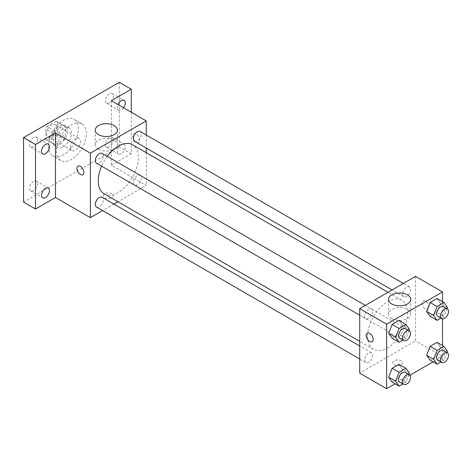 <?xml version="1.0" encoding="UTF-8"?>
<svg xmlns="http://www.w3.org/2000/svg" width="471" height="471" viewBox="0 0 471 471"><rect width="100%" height="100%" fill="white"/><g stroke="black" fill="none" stroke-linecap="round" stroke-linejoin="round"><path stroke-width="0.35" stroke-dasharray="2.35 1.77" d="M70.432 147.388A7.053 4.074 120 0 0 71.892 150.62A7.053 4.074 120 0 0 78.945 146.546A7.053 4.074 120 0 0 78.945 138.403A7.053 4.074 120 0 0 73.511 140.287A7.053 4.074 120 0 0 70.432 147.388M46.494 133.57A7.053 4.074 120 0 0 47.954 136.796A7.053 4.074 120 0 0 55.007 132.722A7.053 4.074 120 0 0 55.007 124.579A7.053 4.074 120 0 0 49.573 126.469A7.053 4.074 120 0 0 46.494 133.57M47.012 126.358L55.949 121.194A10.562 6.099 120 0 1 56.761 121.542A10.562 6.099 120 0 1 57.462 122.071L57.462 132.392A10.562 6.099 120 0 1 55.949 135.018L47.012 140.175A10.562 6.099 120 0 1 46.199 139.834A10.562 6.099 120 0 1 45.493 139.304L45.493 128.983A10.562 6.099 120 0 1 47.012 126.358L54.989 130.962L63.926 125.804L55.949 121.194M55.949 135.018L63.926 139.628L54.989 144.785L47.012 140.175M45.493 139.304L53.476 143.908L53.476 133.587L45.493 128.983M53.476 143.908A10.562 6.099 120 0 0 54.177 144.444A10.562 6.099 120 0 0 54.989 144.785M63.926 139.628A10.562 6.099 120 0 0 65.445 137.002L57.462 132.392M63.926 125.804A10.562 6.099 120 0 1 64.739 126.146A10.562 6.099 120 0 1 65.445 126.681L65.445 137.002M54.989 130.962A10.562 6.099 120 0 0 53.476 133.587M59.458 144.509A11.286 6.517 -60 0 1 53.818 145.068A11.286 6.517 -60 0 1 53.818 132.039A11.286 6.517 -60 0 1 65.104 125.521A11.286 6.517 -60 0 1 66.835 134.565A11.286 6.517 -60 0 1 59.458 144.509M63.45 146.811A11.286 6.517 120 0 0 70.821 136.867A11.286 6.517 120 0 0 69.09 127.824A11.286 6.517 120 0 0 60.394 130.85A11.286 6.517 120 0 0 55.472 142.207A11.286 6.517 120 0 0 57.809 147.37A11.286 6.517 120 0 0 63.45 146.811M65.445 126.681L57.462 122.071M48.489 146.234A21.16 12.217 120 0 0 52.87 155.925A21.16 12.217 120 0 0 74.029 143.708A21.16 12.217 120 0 0 74.029 119.275A21.16 12.217 120 0 0 57.721 124.945A21.16 12.217 120 0 0 48.489 146.234M56.467 150.844A21.16 12.217 120 0 0 60.847 160.529A21.16 12.217 120 0 0 82.007 148.312A21.16 12.217 120 0 0 82.007 123.879A21.16 12.217 120 0 0 65.704 129.549A21.16 12.217 120 0 0 56.467 150.844M109.337 93.782A5.64 3.256 120 0 0 105.645 98.757A5.64 3.256 120 0 0 106.511 103.279A5.64 3.256 120 0 0 112.157 100.023A5.64 3.256 120 0 0 112.157 93.505A5.64 3.256 120 0 0 109.337 93.782M33.523 137.55A5.64 3.256 120 0 0 29.838 142.525A5.64 3.256 120 0 0 30.703 147.046A5.64 3.256 120 0 0 36.344 143.79A5.64 3.256 120 0 0 36.344 137.273A5.64 3.256 120 0 0 33.523 137.55M33.523 181.412A5.64 3.256 120 0 0 29.838 186.386A5.64 3.256 120 0 0 30.703 190.908A5.64 3.256 120 0 0 36.344 187.646A5.64 3.256 120 0 0 36.344 181.135A5.64 3.256 120 0 0 33.523 181.412M109.337 137.644A5.64 3.256 120 0 0 105.645 142.619A5.64 3.256 120 0 0 106.511 147.14A5.64 3.256 120 0 0 112.157 143.879A5.64 3.256 120 0 0 112.157 137.367A5.64 3.256 120 0 0 109.337 137.644M119.31 82.313L119.31 146.811L23.55 202.1M131.279 112.257L131.279 153.723L119.31 146.811M131.279 153.723L111.327 165.239L146.24 185.397L117.915 201.753M113.9 204.073L102.613 210.584M104.845 197.779A4.94 2.85 0 0 0 110.226 198.397A4.94 2.85 0 0 0 113.276 195.765A4.94 2.85 0 0 0 108.336 192.916A4.94 2.85 0 0 0 103.396 195.765A4.94 2.85 0 0 0 104.845 197.779M123.561 107.8A5.64 3.256 -60 0 1 121.306 109.908A5.64 3.256 -60 0 1 118.48 110.19A5.64 3.256 -60 0 1 118.009 104.597M121.306 153.77A5.64 3.256 -60 0 1 118.48 154.046A5.64 3.256 -60 0 1 117.615 149.525A5.64 3.256 -60 0 1 121.306 144.556A5.64 3.256 -60 0 1 124.126 144.273A5.64 3.256 -60 0 1 124.992 148.795A5.64 3.256 -60 0 1 121.306 153.77M111.327 100.741L111.327 165.239M104.15 193.805A28.325 16.355 120 0 0 132.475 177.449A28.325 16.355 120 0 0 132.475 144.738M107.253 156.372A28.325 16.355 120 0 0 101.612 166.145M146.24 135.024L146.24 148.053M146.24 152.686L146.24 185.397M134.482 141.265A5.64 3.256 120 0 0 140.123 138.003A5.64 3.256 120 0 0 140.123 131.491M96.496 207.052A5.64 3.256 120 0 0 102.142 203.796A5.64 3.256 120 0 0 102.142 197.278M133.311 182.542A5.64 3.256 120 0 0 134.482 185.127A5.64 3.256 120 0 0 140.123 181.865A5.64 3.256 120 0 0 140.123 175.353A5.64 3.256 120 0 0 135.778 176.86A5.64 3.256 120 0 0 133.311 182.542M102.142 153.422A5.64 3.256 -60 0 1 103.308 156.001A5.64 3.256 -60 0 1 100.847 161.683A5.64 3.256 -60 0 1 96.496 163.196M132.775 136.16A4.94 2.85 -120 0 0 134.93 141.129A4.94 2.85 -120 0 0 138.733 142.448A4.94 2.85 -120 0 0 138.733 136.749A4.94 2.85 -120 0 0 133.799 133.899A4.94 2.85 -120 0 0 132.775 136.16A4.94 2.85 -120 0 0 134.924 141.129A4.94 2.85 -120 0 0 138.733 142.454A4.94 2.85 -120 0 0 138.733 136.749A4.94 2.85 -120 0 0 133.793 133.899A4.94 2.85 -120 0 0 132.769 136.16M77.939 166.145L77.939 166.145A4.94 2.85 60 0 1 81.748 167.47A4.94 2.85 60 0 1 83.903 172.439A4.94 2.85 60 0 1 82.878 174.7L82.872 174.7M98.498 149.201A11.098 6.406 180 0 1 95.248 144.668A11.098 6.406 180 0 1 106.34 138.262A11.098 6.406 180 0 1 117.438 144.668A11.098 6.406 180 0 1 110.585 150.59A11.098 6.406 180 0 1 98.498 149.201M104.845 197.773A4.94 2.85 0 0 0 110.226 198.391A4.94 2.85 0 0 0 113.276 195.759A4.94 2.85 0 0 0 108.336 192.91A4.94 2.85 0 0 0 103.396 195.759A4.94 2.85 0 0 0 104.845 197.773M367.604 336.329A28.325 16.355 120 0 0 373.468 349.294A28.325 16.355 120 0 0 401.798 332.938A28.325 16.355 120 0 0 401.798 300.233A28.325 16.355 120 0 0 379.967 307.822A28.325 16.355 120 0 0 367.604 336.329M372.632 311.496A5.64 3.256 -60 0 1 370.165 317.171A5.64 3.256 -60 0 1 365.82 318.684A5.64 3.256 -60 0 1 365.82 312.167A5.64 3.256 -60 0 1 371.46 308.911A5.64 3.256 -60 0 1 372.632 311.496M402.634 338.031A5.64 3.256 120 0 0 403.806 340.615A5.64 3.256 120 0 0 409.446 337.36A5.64 3.256 120 0 0 409.446 330.842A5.64 3.256 120 0 0 405.095 332.355A5.64 3.256 120 0 0 402.634 338.031M364.648 359.962A5.64 3.256 120 0 0 365.82 362.546A5.64 3.256 120 0 0 371.46 359.291A5.64 3.256 120 0 0 371.46 352.773A5.64 3.256 120 0 0 367.115 354.286A5.64 3.256 120 0 0 364.648 359.962M402.634 294.169A5.64 3.256 120 0 0 403.806 296.754A5.64 3.256 120 0 0 409.446 293.498A5.64 3.256 120 0 0 409.446 286.98A5.64 3.256 120 0 0 405.095 288.493A5.64 3.256 120 0 0 402.634 294.169M415.563 276.389L415.563 340.886L359.703 373.138M442.493 345.537L442.493 356.441L415.563 340.886M442.493 356.441L433.055 361.887M409.976 375.21L395.069 383.818M394.115 364.79A4.94 2.85 0 0 0 399.496 365.408A4.94 2.85 0 0 0 402.546 362.77A4.94 2.85 0 0 0 397.606 359.921A4.94 2.85 0 0 0 392.673 362.77A4.94 2.85 0 0 0 394.115 364.79A4.94 2.85 0 0 0 399.496 365.402A4.94 2.85 0 0 0 402.546 362.77A4.94 2.85 0 0 0 397.606 359.921A4.94 2.85 0 0 0 392.673 362.77A4.94 2.85 0 0 0 394.115 364.784M440.467 303.43L437.011 298.514L440.467 303.43L437.011 312.332L430.1 316.324L437.011 312.332L440.467 303.43L447.45 307.457M402.481 369.217L399.025 364.301L402.481 369.217L399.025 378.125L392.119 382.116L399.025 378.125L402.481 369.217L409.464 373.25M442.493 301.675L442.493 318.891M440.467 347.286L437.011 342.37L440.467 347.286L437.011 356.194L430.1 360.185L437.011 356.194L440.467 347.286L447.45 351.319M402.481 325.355L399.025 320.439L402.481 325.355L399.025 334.263L392.119 338.255L399.025 334.263L402.481 325.355L409.464 329.388M422.045 303.165A4.94 2.85 -120 0 0 424.2 308.134A4.94 2.85 -120 0 0 428.004 309.459A4.94 2.85 -120 0 0 428.004 303.76A4.94 2.85 -120 0 0 423.07 300.904A4.94 2.85 -120 0 0 422.045 303.165A4.94 2.85 -120 0 0 424.2 308.14A4.94 2.85 -120 0 0 428.004 309.459A4.94 2.85 -120 0 0 428.004 303.76A4.94 2.85 -120 0 0 423.064 300.91A4.94 2.85 -120 0 0 422.045 303.171M367.215 333.156L367.209 333.156A4.94 2.85 60 0 1 367.215 333.156A4.94 2.85 60 0 1 371.018 334.481A4.94 2.85 60 0 1 373.173 339.45A4.94 2.85 60 0 1 372.149 341.705A4.94 2.85 60 0 1 372.149 341.71L372.149 341.71M391.754 318.514A11.098 6.406 180 0 1 388.504 313.98A11.098 6.406 180 0 1 399.602 307.575A11.098 6.406 180 0 1 410.7 313.98A11.098 6.406 180 0 1 403.847 319.903A11.098 6.406 180 0 1 391.754 318.514M408.999 330.583L406.008 338.296L402.899 340.091M399.732 338.266A5.64 3.256 120 0 0 405.378 335.005A5.64 3.256 120 0 0 405.378 328.493M406.008 338.296L399.025 334.263M446.985 308.652L443.994 316.365L440.88 318.16M437.718 316.335A5.64 3.256 120 0 0 443.358 313.08A5.64 3.256 120 0 0 443.358 306.562M443.994 316.365L437.011 312.332M408.999 374.445L406.008 382.158L402.899 383.953M399.732 382.128A5.64 3.256 120 0 0 405.378 378.867A5.64 3.256 120 0 0 405.378 372.355M406.008 382.158L399.025 378.125M446.985 352.514L443.994 360.227L440.88 362.022M437.718 360.197A5.64 3.256 120 0 0 443.358 356.936A5.64 3.256 120 0 0 443.358 350.424M443.994 360.227L437.011 356.194M47.954 136.796L71.892 150.62M55.007 124.579L78.945 138.403M69.09 127.824L65.104 125.521M57.809 147.37L53.818 145.068M64.739 126.146L56.761 121.542M54.177 144.444L46.199 139.834M82.007 123.879L74.029 119.275M60.847 160.529L52.87 155.925M106.511 147.14L118.48 154.046M112.157 137.367L124.126 144.273M30.703 190.908L42.673 197.814M36.344 181.135L48.319 188.041M30.703 147.046L42.673 153.958M36.344 137.273L48.319 144.185M106.511 103.279L118.48 110.19M112.157 93.505L124.126 100.417M117.438 144.668L117.438 130.114M95.248 144.668L95.248 130.114M401.798 300.233L388.027 292.285M373.468 349.294L359.703 341.345M359.703 315.152L365.82 318.684M365.343 305.379L371.46 308.911M409.446 330.842L140.123 175.353M403.806 340.615L134.482 185.127M371.46 352.773L359.703 345.985M365.82 362.546L359.703 359.014M409.446 286.98L403.329 283.448M403.806 296.754L392.043 289.965M410.7 313.98L410.7 299.426M388.504 313.98L388.504 299.426"/><path stroke-width="0.71" d="M102.613 210.584L90.379 217.649L55.472 197.49L35.519 209.012L23.55 202.1L23.55 137.597L119.31 82.313L131.279 89.225L131.279 112.257M117.915 201.753L113.9 204.073M45.493 197.537A5.64 3.256 -60 0 1 42.673 197.814A5.64 3.256 -60 0 1 41.807 193.293A5.64 3.256 -60 0 1 45.493 188.323A5.64 3.256 -60 0 1 48.319 188.041A5.64 3.256 -60 0 1 49.178 192.562A5.64 3.256 -60 0 1 45.493 197.537M45.493 153.676A5.64 3.256 -60 0 1 42.673 153.958A5.64 3.256 -60 0 1 41.807 149.437A5.64 3.256 -60 0 1 45.493 144.462A5.64 3.256 -60 0 1 48.319 144.185A5.64 3.256 -60 0 1 49.178 148.706A5.64 3.256 -60 0 1 45.493 153.676M55.472 197.49L55.472 132.993L35.519 144.509L23.55 137.597M35.519 209.012L35.519 144.509M90.379 217.649L90.379 153.146L55.472 132.993M90.379 153.146L146.24 120.894L111.327 100.741L131.279 89.225M98.498 134.641A11.098 6.406 180 0 1 95.248 130.114A11.098 6.406 180 0 1 106.34 123.702A11.098 6.406 180 0 1 117.438 130.114A11.098 6.406 180 0 1 110.585 136.031A11.098 6.406 180 0 1 98.498 134.641M118.009 104.597A5.64 3.256 -60 0 1 121.306 100.694A5.64 3.256 -60 0 1 124.126 100.417A5.64 3.256 -60 0 1 123.561 107.8M101.612 166.145A28.325 16.355 120 0 0 98.28 180.835A28.325 16.355 120 0 0 104.15 193.805L359.703 341.345M388.027 292.285L132.475 144.738A28.325 16.355 120 0 0 107.253 156.372M146.24 120.894L146.24 135.024M146.24 148.053L146.24 152.686M403.329 283.448L140.123 131.491A5.64 3.256 120 0 0 135.778 133.005A5.64 3.256 120 0 0 133.311 138.68A5.64 3.256 120 0 0 134.482 141.265L392.043 289.965M359.703 345.985L102.142 197.278A5.64 3.256 120 0 0 97.791 198.791A5.64 3.256 120 0 0 95.33 204.473A5.64 3.256 120 0 0 96.496 207.052L359.703 359.014M359.703 315.152L96.496 163.196A5.64 3.256 -60 0 1 96.496 156.678A5.64 3.256 -60 0 1 102.142 153.422L365.343 305.379M83.897 172.439A4.94 2.85 60 0 1 82.872 174.7A4.94 2.85 60 0 1 77.939 171.85A4.94 2.85 60 0 1 77.939 166.145A4.94 2.85 60 0 1 81.742 167.47A4.94 2.85 60 0 1 83.897 172.439M82.878 174.7A4.94 2.85 60 0 1 77.939 171.85A4.94 2.85 60 0 1 77.939 166.145M395.069 383.818L386.632 388.687L359.703 373.138L359.703 308.64L415.563 276.389L442.493 291.938L442.493 301.675M433.055 361.887L409.976 375.21M430.1 316.324L426.644 311.408L430.1 302.5L437.011 298.514L430.1 302.5L426.644 311.408L430.1 316.324L437.082 320.357L433.626 315.44L437.082 306.533L443.994 302.541L447.45 307.457L446.985 308.652M392.119 382.116L388.663 377.2L392.119 368.293L399.025 364.301L392.119 368.293L388.663 377.2L392.119 382.116L399.102 386.143L395.646 381.227L399.102 372.325L406.008 368.334L409.464 373.25L408.999 374.445M442.493 318.891L442.493 345.537M386.632 388.687L386.632 324.189L442.493 291.938M430.1 360.185L426.644 355.269L430.1 346.362L437.011 342.37L430.1 346.362L426.644 355.269L430.1 360.185L437.082 364.213L433.626 359.296L437.082 350.395L443.994 346.403L447.45 351.319L446.985 352.514M392.119 338.255L388.663 333.338L392.119 324.431L399.025 320.439L392.119 324.431L388.663 333.338L392.119 338.255L399.102 342.282L395.646 337.366L399.102 328.464L406.008 324.472L409.464 329.388L408.999 330.583M386.632 324.189L359.703 308.64M391.754 303.954A11.098 6.406 180 0 1 388.504 299.426A11.098 6.406 180 0 1 399.602 293.015A11.098 6.406 180 0 1 410.7 299.426A11.098 6.406 180 0 1 403.847 305.343A11.098 6.406 180 0 1 391.754 303.954M373.167 339.45A4.94 2.85 60 0 1 372.149 341.71A4.94 2.85 60 0 1 367.209 338.861A4.94 2.85 60 0 1 367.209 333.156A4.94 2.85 60 0 1 371.013 334.481A4.94 2.85 60 0 1 373.167 339.45M372.149 341.71A4.94 2.85 60 0 1 367.215 338.855A4.94 2.85 60 0 1 367.209 333.156M402.899 340.091L399.102 342.282M409.364 330.795L405.378 328.493A5.64 3.256 120 0 0 401.027 330.006A5.64 3.256 120 0 0 398.566 335.682A5.64 3.256 120 0 0 399.732 338.266L403.724 340.568A5.64 3.256 120 0 0 409.364 337.313A5.64 3.256 120 0 0 409.364 330.795A5.64 3.256 120 0 0 405.019 332.308A5.64 3.256 120 0 0 402.558 337.984A5.64 3.256 120 0 0 403.724 340.568M395.646 337.366L388.663 333.338M399.102 328.464L392.119 324.431M406.008 324.472L399.025 320.439M440.88 318.16L437.082 320.357M447.35 308.864L443.358 306.562A5.64 3.256 120 0 0 439.013 308.075A5.64 3.256 120 0 0 436.546 313.751A5.64 3.256 120 0 0 437.718 316.335L441.71 318.637A5.64 3.256 120 0 0 447.35 315.382A5.64 3.256 120 0 0 447.35 308.864A5.64 3.256 120 0 0 443.005 310.377A5.64 3.256 120 0 0 440.538 316.053A5.64 3.256 120 0 0 441.71 318.637M433.626 315.44L426.644 311.408M437.082 306.533L430.1 302.5M443.994 302.541L437.011 298.514M402.899 383.953L399.102 386.143M409.364 374.657L405.378 372.355A5.64 3.256 120 0 0 401.027 373.862A5.64 3.256 120 0 0 398.566 379.544A5.64 3.256 120 0 0 399.732 382.128L403.724 384.43A5.64 3.256 120 0 0 409.364 381.174A5.64 3.256 120 0 0 409.364 374.657A5.64 3.256 120 0 0 405.019 376.17A5.64 3.256 120 0 0 402.558 381.846A5.64 3.256 120 0 0 403.724 384.43M395.646 381.227L388.663 377.2M399.102 372.325L392.119 368.293M406.008 368.334L399.025 364.301M440.88 362.022L437.082 364.213M447.35 352.726L443.358 350.424A5.64 3.256 120 0 0 439.013 351.937A5.64 3.256 120 0 0 436.546 357.613A5.64 3.256 120 0 0 437.718 360.197L441.71 362.499A5.64 3.256 120 0 0 447.35 359.243A5.64 3.256 120 0 0 447.35 352.726A5.64 3.256 120 0 0 443.005 354.239A5.64 3.256 120 0 0 440.538 359.915A5.64 3.256 120 0 0 441.71 362.499M433.626 359.296L426.644 355.269M437.082 350.395L430.1 346.362M443.994 346.403L437.011 342.37"/></g></svg>
